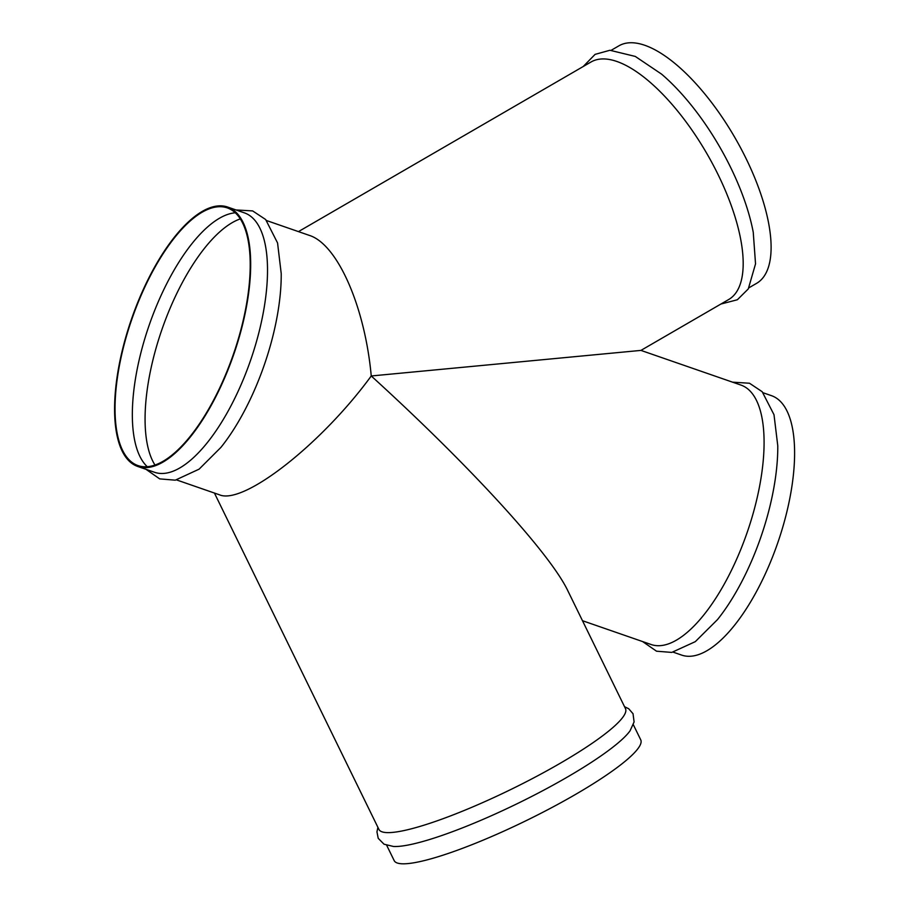 <?xml version="1.0" encoding="UTF-8"?>
<svg xmlns="http://www.w3.org/2000/svg" width="909" height="909" viewBox="0 0 909 909"><rect width="100%" height="100%" fill="white"/><g stroke="black" fill="none" stroke-linecap="round" stroke-linejoin="round"><path stroke-width="1.36" d="M214.433 493.064L378.894 829.349A137.27 22.168 -26.1 0 0 511.949 788.955A137.27 22.168 -26.1 0 0 625.528 708.736L567.83 590.759C550.093 553.422 469.692 465.578 371.247 375.974C364.929 306.515 337.432 244.101 309.299 235.374L266.576 220.557M624.528 706.702L628.71 708.747L633.028 713.724L634.096 721.916L630.062 730.813A137.27 22.168 153.9 0 1 518.778 802.92A137.27 22.168 153.9 0 1 393.529 846.484L384.041 844.211L378.224 838.337L376.951 831.871L377.905 827.326M176.619 479.941L219.342 494.757C243.214 505.427 321.377 444.308 371.247 375.974L640.947 350.397L741.017 385.098A137.27 54.086 -70.9 0 1 754.402 508.858A137.27 54.086 -70.9 0 1 651.049 644.492L582.476 620.711M240.34 218.887A136.361 53.722 -70.9 0 0 154.7 353.056A136.361 53.722 -70.9 0 0 154.973 465.01M633.346 724.723L640.765 739.892A137.27 22.168 153.9 0 1 575.806 794.261A137.27 22.168 153.9 0 1 394.131 860.505L386.711 845.336M236.01 209.956L252.634 210.911L265.655 219.523L277.563 242.953L281.222 273.586A137.27 54.086 109.1 0 1 271.518 341.386A137.27 54.086 109.1 0 1 220.944 447.364L199.105 469.158L175.255 480.179L159.689 478.884L146.042 469.339M640.947 350.397L728.688 299.527A137.27 54.313 -120.1 0 0 706.827 153.53A137.27 54.313 -120.1 0 0 590.986 62.017L298.447 231.613M583.203 66.527L595.1 54.37L609.916 50.268L635.277 56.426L661.582 74.129A137.27 54.313 59.9 0 1 753.243 232.25L755.538 263.86L748.277 288.937L737.358 299.754L720.894 304.049M748.982 287.767L756.606 283.335A137.27 54.313 -120.1 0 0 746.119 158.643A137.27 54.313 -120.1 0 0 618.915 45.825L611.28 50.245M137.645 466.431L154.496 472.271A137.27 54.086 -70.9 0 0 257.838 336.637A137.27 54.086 -70.9 0 0 244.453 212.888L227.614 207.036A137.27 54.086 -70.9 0 0 217.671 205.968A137.27 54.086 -70.9 0 0 127.669 330.819A137.27 54.086 -70.9 0 0 137.645 466.431A137.27 54.086 -70.9 0 0 240.999 330.796A137.27 54.086 -70.9 0 0 227.614 207.036M217.433 206.832A136.361 53.722 109.1 0 1 227.307 207.9A136.361 53.722 109.1 0 1 233.386 354.34A136.361 53.722 109.1 0 1 137.952 465.567A136.361 53.722 109.1 0 1 128.044 330.853A136.361 53.722 109.1 0 1 217.433 206.832M147.258 466.681A136.361 53.722 109.1 0 1 133.6 392.415A136.361 53.722 109.1 0 1 178.596 262.656A136.361 53.722 109.1 0 1 234.749 212.842A136.361 53.722 109.1 0 1 235.317 212.797M732.563 382.166L749.493 383.234L762.185 391.711L774.002 414.72L777.774 445.808A137.27 54.086 109.1 0 1 768.071 513.596A137.27 54.086 109.1 0 1 717.508 619.586L695.294 641.652L671.762 652.412L656.548 651.208L642.606 641.561M763.14 392.779L771.536 395.688A137.27 54.086 109.1 0 1 784.921 519.448A137.27 54.086 109.1 0 1 681.58 655.071L673.183 652.162"/></g></svg>
